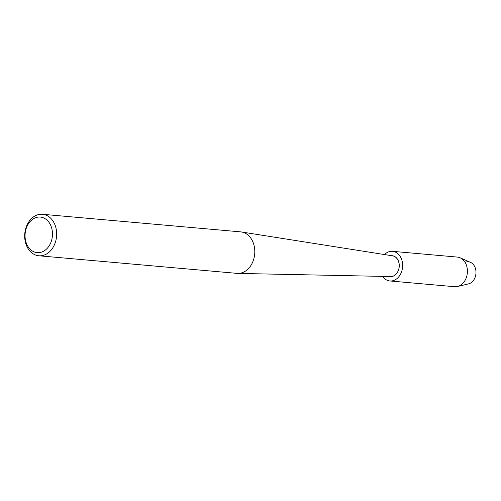 <?xml version="1.0" encoding="UTF-8"?>
<svg xmlns="http://www.w3.org/2000/svg" width="501" height="501" viewBox="0 0 501 501"><rect width="100%" height="100%" fill="white"/><g stroke="black" fill="none" stroke-linecap="round" stroke-linejoin="round"><path stroke-width="0.75" d="M465.442 262.205A11.16 8.548 95.1 0 1 475.336 268.167A11.16 8.548 95.1 0 1 471.917 282.107A11.16 8.548 95.1 0 1 468.573 283.867L457.532 286.503A14.88 11.398 95.1 0 1 454.67 286.716L389.897 280.967A14.88 11.398 95.1 0 1 382.564 276.377M391.588 255.673A10.49 8.035 95.1 0 1 392.139 255.698A10.49 8.035 95.1 0 1 399.078 263.394A10.49 8.035 95.1 0 1 395.446 274.792A10.49 8.035 95.1 0 1 390.285 276.596A10.49 8.035 95.1 0 1 389.734 276.527A10.49 8.035 95.1 0 0 390.285 276.596A10.49 8.035 95.1 0 0 395.446 274.792A10.49 8.035 95.1 0 0 399.078 263.394A10.49 8.035 95.1 0 0 392.139 255.698A10.49 8.035 95.1 0 0 391.588 255.673M42.51 214.284L240.643 231.869A20.829 15.957 95.1 0 1 241.469 231.976A20.829 15.957 95.1 0 1 254.502 247.669A20.829 15.957 95.1 0 1 247.206 269.776A20.829 15.957 95.1 0 1 237.793 273.408A20.829 15.957 95.1 0 1 236.96 273.364L38.828 255.773A20.829 15.957 95.1 0 1 25.05 240.499A20.829 15.957 95.1 0 1 32.264 217.872A20.829 15.957 95.1 0 1 42.51 214.284A20.829 15.957 95.1 0 1 56.287 229.558A20.829 15.957 95.1 0 1 49.073 252.185A20.829 15.957 95.1 0 1 38.828 255.773M241.469 231.976L392.546 255.829A10.415 7.978 95.1 0 1 399.065 263.676A10.415 7.978 95.1 0 1 395.414 274.73A10.415 7.978 95.1 0 1 390.705 276.546L237.793 273.408M31.557 220.152A17.854 13.677 95.1 0 1 50.432 224.786A17.854 13.677 95.1 0 1 45.967 249.567A17.854 13.677 95.1 0 1 27.092 244.933A17.854 13.677 95.1 0 1 31.557 220.152M384.499 254.558A14.88 11.398 95.1 0 1 385.206 253.894A14.88 11.398 95.1 0 1 392.527 251.327L457.3 257.082A14.88 11.398 95.1 0 1 460.081 257.796A14.88 11.398 95.1 0 1 467.364 269.814A14.88 11.398 95.1 0 1 461.991 284.155A14.88 11.398 95.1 0 1 457.532 286.503M460.081 257.796L470.483 262.336A11.16 8.548 95.1 0 1 475.95 271.348A11.16 8.548 95.1 0 1 471.917 282.107M392.527 251.327A14.88 11.398 95.1 0 1 402.366 262.242A14.88 11.398 95.1 0 1 397.212 278.406A14.88 11.398 95.1 0 1 389.897 280.967"/></g></svg>
